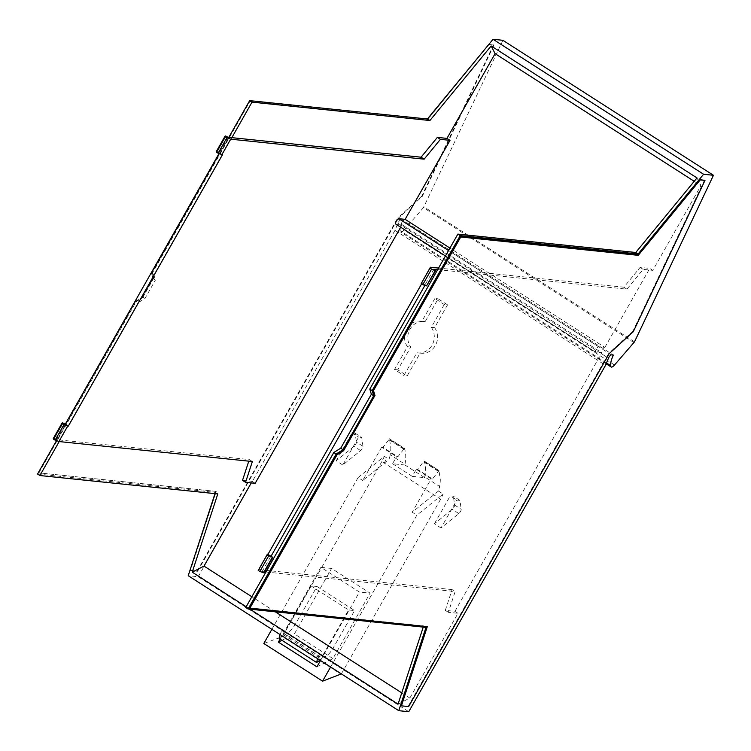 <?xml version="1.0" encoding="UTF-8"?>
<svg xmlns="http://www.w3.org/2000/svg" width="751" height="751" viewBox="0 0 751 751"><rect width="100%" height="100%" fill="white"/><g stroke="black" fill="none" stroke-linecap="round" stroke-linejoin="round"><path stroke-width="0.56" stroke-dasharray="3.75 2.82" d="M362.986 446.319L361.719 437.439L358.621 437.12L342.775 465.01L360.64 450.6A2.948 0.958 122.7 0 0 362.986 446.319L356.406 442.095A2.948 0.958 -57.3 0 1 354.059 446.385L336.195 460.795L342.775 465.01M336.195 460.795L352.041 432.905L355.139 433.224L356.406 442.095M355.139 433.224L361.719 437.439M352.041 432.905L358.621 437.12M279.87 634.454L281.362 631.826L318.959 655.933L322.273 656.28L348.577 609.972L354.603 610.591L332.777 648.62C329.633 653.727 326.845 656.412 324.423 656.684L322.705 656.505L319.964 660.157M317.466 658.561L318.959 655.933M281.362 631.826L284.676 632.173L310.98 585.864L317.006 586.493L295.181 624.513C292.036 629.629 289.248 632.314 286.826 632.586L285.108 632.408L279.072 638.444M317.006 586.493L354.603 610.591M310.98 585.864L348.577 609.972M611.37 354.885L400.827 219.912A2.948 0.958 -57.3 0 0 397.899 223.216L394.97 230.36L605.522 365.333M400.827 219.912L402.836 220.118L613.379 355.101M606.479 362.986L400.227 230.764A17.714 5.773 -57.3 0 1 402.836 220.118M614.525 364.995L403.982 230.022A5.933 1.934 -57.3 0 1 400.612 232.012A5.933 1.934 -57.3 0 1 400.227 230.764M403.982 230.022L423.451 207.633L633.994 342.616M502.907 40.31L423.451 207.633M231.843 137.658L153.88 274.885L151.533 273.383L228.811 137.339M151.533 273.383L153.073 278.546L155.429 280.057L144.952 298.494L138.034 302.794L135.687 301.282L142.596 296.992L144.952 298.494M153.88 274.885L155.429 280.057M153.073 278.546L142.596 296.992M59.188 441.579L138.034 302.794M56.475 440.715L135.687 301.282M37.55 474.031L215.443 492.403L217.79 493.914M215.049 493.632L215.443 492.403M245.746 607.503L423.639 625.874L425.986 627.385M423.639 625.874L423.245 627.104M249.999 609.202L246.168 606.752M322.273 656.28L408.751 711.713M284.676 632.173L198.208 576.74L188.219 575.707M189.937 570.253L197.626 571.304L190.407 570.563L216.269 491.417L38.292 472.783L216.269 491.417M214.983 493.623L215.8 491.116M38.761 473.083L136.081 301.761L135.612 301.461L38.292 472.783M135.612 301.461L142.183 297.377L142.652 297.678L136.081 301.761M142.652 297.678L153.861 277.945L152.406 273.035L249.726 101.714L427.235 120.057L488.826 44.422M142.183 297.377L153.392 277.645L153.861 277.945M153.392 277.645L152.406 273.035M151.927 272.735L249.257 101.413L249.726 101.714M249.257 101.413L427.235 120.057M426.765 119.747L427.385 118.996M488.873 44.356L493.97 45.135L489.173 44.638M493.97 45.135L422.24 196.452L398.096 218.41L397.626 218.109L400.142 215.828L400.63 216.11M493.501 44.835L421.771 196.152L422.24 196.452M421.771 196.152L400.161 215.8L400.612 216.128M197.626 571.304L398.096 218.41M197.156 571.004L397.626 218.109M696.994 177.921L700.946 185.619L652.807 270.36L649.756 268.398L640.134 267.403L623.865 287.211L438.575 268.069M437.692 269.618L626.925 289.173L643.185 269.365L652.807 270.36M694.215 181.301L700.946 185.619M222.512 154.715L219.461 152.753L218.954 153.645M219.461 152.753L216.945 151.486L225.732 136.015M228.041 137.264L219.245 152.735M53.499 439.222L53.969 438.377L56.269 439.626L249.313 459.574L248.788 461.161M56.269 439.626L65.055 424.155M242.517 480.358L252.139 481.344L251.256 482.902M398.068 704.128L409.839 698.054L457.979 613.314L448.366 612.318L455.153 591.535L265.92 571.99M409.839 698.054L401.747 692.863M275.326 611.821L251.848 596.763M427.281 626.7L426.737 626.644M249.304 608.057L426.812 626.4M633.253 331.735L632.783 331.426L608.648 353.392L609.117 353.693M704.513 180.109L632.783 331.426M408.647 706.588L408.178 706.278L608.648 353.392M408.178 706.278L400.95 705.536M626.925 289.173L623.865 287.211M643.185 269.365L640.134 267.403M448.366 612.318L445.305 610.356L454.928 611.352L601.823 352.763L595.505 352.106C595.083 350.173 596.097 348.38 598.556 346.746L604.874 347.394L449.933 248.065M604.874 347.394L649.756 268.398M216.25 151.646A9.472 1.455 -150.4 0 1 216.945 151.486M226.154 136.053L217.368 151.533M252.364 461.527L249.313 459.574M54.391 438.424L63.178 422.954M255.19 483.306L252.139 481.344M445.305 610.356L452.102 589.582L455.153 591.535M454.928 611.352L457.979 613.314M264.54 571.849L262.118 571.595L263.995 572.797M258.635 569.596L452.102 589.582M433.881 269.224L425.094 284.704L426.972 285.906M421.611 282.695L425.094 284.704M425.301 284.723L424.897 285.436M262.118 571.595L270.904 556.125M422.25 282.761L421.63 283.85M400.659 227.243L402.095 224.718L395.768 224.061L595.505 352.106L445.446 255.96M402.095 224.718L601.823 352.763M459.941 500.41L456.843 500.091L440.997 527.981L458.861 513.571A2.948 0.958 122.7 0 0 461.208 509.281L459.941 500.41L453.36 496.195L450.262 495.867L456.843 500.091M440.997 527.981L434.416 523.757L452.28 509.347A2.948 0.958 122.7 0 0 454.627 505.066L453.36 496.195M434.416 523.757L450.262 495.867M198.208 576.74L394.97 230.36M447.549 304.84L434.604 327.633A15.94 14.87 95.9 0 1 435.589 345.056A15.94 14.87 95.9 0 1 421.029 353.205A15.94 14.87 95.9 0 1 420.147 353.083L407.202 375.866L397.795 369.839L410.741 347.056A15.94 14.87 95.9 0 1 409.755 329.623A15.94 14.87 95.9 0 1 424.306 321.484A15.94 14.87 95.9 0 1 425.197 321.606L438.143 298.814L447.549 304.84L444.273 304.502L434.876 298.476L438.143 298.814M444.273 304.502L431.327 327.295A15.94 14.87 95.9 0 1 432.323 344.718A15.94 14.87 95.9 0 1 417.763 352.867A15.94 14.87 95.9 0 1 416.871 352.745L403.925 375.528L407.202 375.866M410.741 347.056L407.474 346.718L394.528 369.501L403.925 375.528M407.474 346.718A15.94 14.87 95.9 0 1 406.488 329.285A15.94 14.87 95.9 0 1 421.039 321.146A15.94 14.87 95.9 0 1 421.931 321.268L434.876 298.476M431.327 327.295L434.604 327.633M420.147 353.083L416.871 352.745M421.931 321.268L425.197 321.606M394.528 369.501L397.795 369.839M405.014 464.278A70.857 23.084 -57.3 0 0 405.718 457.612A70.857 23.084 -57.3 0 0 404.705 449.333L404.376 448.385L389.44 438.762L404.376 448.385L397.842 456.805L387.263 450.027L382.972 447.267L389.506 438.847L390.849 448.084A70.857 23.084 122.7 0 1 390.135 454.74L405.014 464.278A14.757 4.806 -57.3 0 1 404.92 465L424.662 477.655A14.757 4.806 122.7 0 0 424.747 476.932L439.617 486.46A70.857 23.084 122.7 0 0 440.33 479.805L438.988 470.567L424.052 460.954L417.575 469.459L432.454 478.988L438.988 470.567L424.052 460.954M382.972 447.267L381.686 447.136L396.556 456.674L397.842 456.805M381.686 447.136L362.733 480.499L388.98 459.321A14.757 4.806 122.7 0 0 389.703 457.096A14.757 4.806 122.7 0 0 390.135 454.74M404.92 465L392.557 463.724L396.556 456.674M271.871 629.329L358.105 477.523L362.733 480.499M330.609 666.991L416.852 515.186L412.215 512.22L438.462 491.041A14.757 4.806 122.7 0 0 439.185 488.817A14.757 4.806 122.7 0 0 439.617 486.46M392.557 463.724L412.29 476.378L416.298 469.328L431.168 478.856L412.215 512.22M280.104 639.101L320.874 567.334L359.41 592.032L370.121 593.14L331.576 568.441L294.401 633.882L281.954 640.284M320.508 660.514L359.41 592.032M358.105 477.523L384.352 456.355L388.98 459.321M438.462 491.041L443.099 494.017L416.852 515.186M384.352 456.355L381.884 461.527L440.63 499.19A14.757 4.806 122.7 0 0 443.099 494.017M412.29 476.378L424.662 477.655M381.884 461.527L282.414 636.632L341.161 674.295M263.817 643.504L282.414 636.632M440.63 499.19L341.386 673.891M431.168 478.856L432.454 478.988M416.298 469.328L417.575 469.459M424.747 476.932A70.857 23.084 122.7 0 0 425.451 470.267A70.857 23.084 122.7 0 0 424.446 461.987L424.118 461.039M331.576 568.441L320.874 567.334M316.913 666.832L332.937 658.589L370.121 593.14M332.937 658.589L294.401 633.882M360.64 450.6L354.059 446.385M279.916 634.37L317.513 658.467M283.24 634.708L320.837 658.815M283.859 633.619L321.456 657.716M285.108 632.408L322.705 656.505M286.826 632.586L324.423 656.684M295.181 624.513L332.777 648.62M397.899 223.216L608.451 358.189M634.501 341.846L423.949 206.872M598.556 346.746L448.516 250.552M53.969 438.377L62.755 422.907M458.861 513.571L452.28 509.347M454.627 505.066L461.208 509.281M403.456 448.938L388.577 439.401M384.24 463.038A14.757 4.806 122.7 0 0 386.699 457.857M404.705 449.333L389.835 439.804M424.446 461.987L439.316 471.525M438.068 471.13L423.188 461.593M606.151 363.784L400.612 232.012M421.029 353.205L417.763 352.867M424.306 321.484L421.039 321.146"/><path stroke-width="1.13" d="M319.964 660.157L316.669 662.542L317.466 658.561M316.669 662.542L279.072 638.444L279.87 634.454M215.049 493.632L188.219 575.707L398.772 710.681L408.751 711.713L605.522 365.333L608.451 358.189A2.948 0.958 -57.3 0 1 611.37 354.885L613.379 355.101A17.714 5.773 -57.3 0 0 610.779 365.746L606.479 362.986M713.45 175.283L703.584 174.26L493.041 39.287L502.907 40.31L713.45 175.283L634.501 341.846L614.525 364.995A5.933 1.934 -57.3 0 1 611.154 366.986A5.933 1.934 -57.3 0 1 610.779 365.746M493.041 39.287L427.563 119.015L429.91 120.517L491.154 45.952L495.097 53.65L694.215 181.301M435.758 270.435L426.549 285.859A9.472 1.455 29.6 0 1 422.794 284.591L431.581 269.111A9.472 1.455 -150.4 0 0 435.336 270.388L433.881 269.224L437.692 269.618L369.821 389.093L372.167 390.604L460.213 235.617L457.866 234.105L635.759 252.486L696.994 177.921L491.154 45.952M635.759 252.486L638.106 253.988L703.584 174.26M228.811 137.339L249.67 100.634L427.563 119.015M249.67 100.634L252.017 102.145L429.91 120.517M231.843 137.658L421.076 157.203L424.137 159.165L230.67 139.179L225.262 136.851A9.472 1.455 -150.4 0 1 225.037 136.166A9.472 1.455 -150.4 0 1 225.732 136.015L228.041 137.264L231.843 137.658L252.017 102.145M246.168 606.752L192.218 572.159L217.79 493.914L39.897 475.533L37.55 474.031L56.475 440.715M39.897 475.533L59.188 441.579M398.772 710.681L425.986 627.385L248.093 609.005L245.746 607.503L333.791 452.515L340.71 448.216L371.36 394.266L369.821 389.093M423.245 627.104L398.068 704.128L249.999 609.202M214.983 493.623L189.994 570.291M427.385 118.996L488.826 44.422M460.213 235.617L638.106 253.988M437.692 269.618L457.866 234.105M421.076 157.203L437.345 137.395L446.958 138.391L495.097 53.65M218.954 153.645L65.271 424.174L62.755 422.907A9.472 1.455 -150.4 0 0 62.061 423.066A9.472 1.455 -150.4 0 0 62.286 423.742L67.693 426.07L65.271 424.174M251.256 482.902L203.99 566.094L192.218 572.159M400.659 227.243L255.19 483.306L245.568 482.311L242.517 480.358L248.788 461.161M401.747 692.863L275.326 611.821M251.848 596.763L203.99 566.094M372.167 390.604L373.707 395.768L371.36 394.266M373.707 395.768L343.057 449.727L340.71 448.216M343.057 449.727L336.138 454.017L333.791 452.515M248.093 609.005L336.138 454.017M249.773 608.357L337.011 454.796L336.542 454.496L249.304 608.057L427.281 626.7L401.419 705.837L400.95 705.536L426.737 626.644M460.269 236.696L460.738 236.997L373.5 390.558L374.965 395.467L343.582 450.713L343.113 450.412L374.496 395.167L373.031 390.257L460.269 236.696L637.777 255.03L699.716 179.62L700.185 179.921L638.247 255.331L637.777 255.03M336.542 454.496L343.113 450.412M343.582 450.713L337.011 454.796M374.965 395.467L374.496 395.167M373.5 390.558L373.031 390.257M460.738 236.997L638.247 255.331M401.419 705.837L408.647 706.588L609.117 353.693L633.253 331.735L704.982 180.409L699.716 179.62M704.982 180.409L700.185 179.921M431.581 269.111L430.004 268.107L430.407 267.225L438.575 268.069M449.933 248.065L405.136 219.348L450.018 140.353L446.958 138.391M450.018 140.353L440.396 139.357L437.345 137.395M424.137 159.165L440.396 139.357M230.67 139.179L221.883 154.65L222.512 154.715L68.322 426.136M221.883 154.65L216.476 152.322A9.472 1.455 -150.4 0 1 216.25 151.646L225.037 136.166M53.969 438.377L53.499 439.222L58.897 441.541L252.364 461.527L245.568 482.311M265.92 571.99L264.54 571.849M272.782 557.326L263.995 572.797L259.808 571.483L258.231 570.469L267.422 554.116L272.782 557.326L267.018 554.998L258.231 570.469M424.897 285.436L271.111 556.144M430.004 268.107L421.208 283.578L422.794 284.591M430.407 267.225L421.208 283.578M421.63 283.85L268.06 554.182M405.136 219.348L398.819 218.701C396.359 220.334 395.345 222.127 395.768 224.061L445.446 255.96M58.897 441.541L67.693 426.07M226.849 137.865L218.053 153.335M225.262 136.851L216.476 152.322M55.076 440.227L63.863 424.756M53.499 439.222L62.286 423.742M259.808 571.483L268.605 556.012M267.422 554.116L267.018 554.998M330.609 666.991L322.564 681.166L263.817 643.504L271.871 629.329M320.508 660.514L316.913 666.832L278.377 642.133L280.104 639.101M322.564 681.166L341.386 673.891M278.377 642.133L281.954 640.284M435.336 270.388L426.549 285.859M448.516 250.552L398.819 218.701M263.573 572.76L272.36 557.28M611.154 366.986L606.151 363.784M53.274 438.537L62.061 423.066"/></g></svg>
